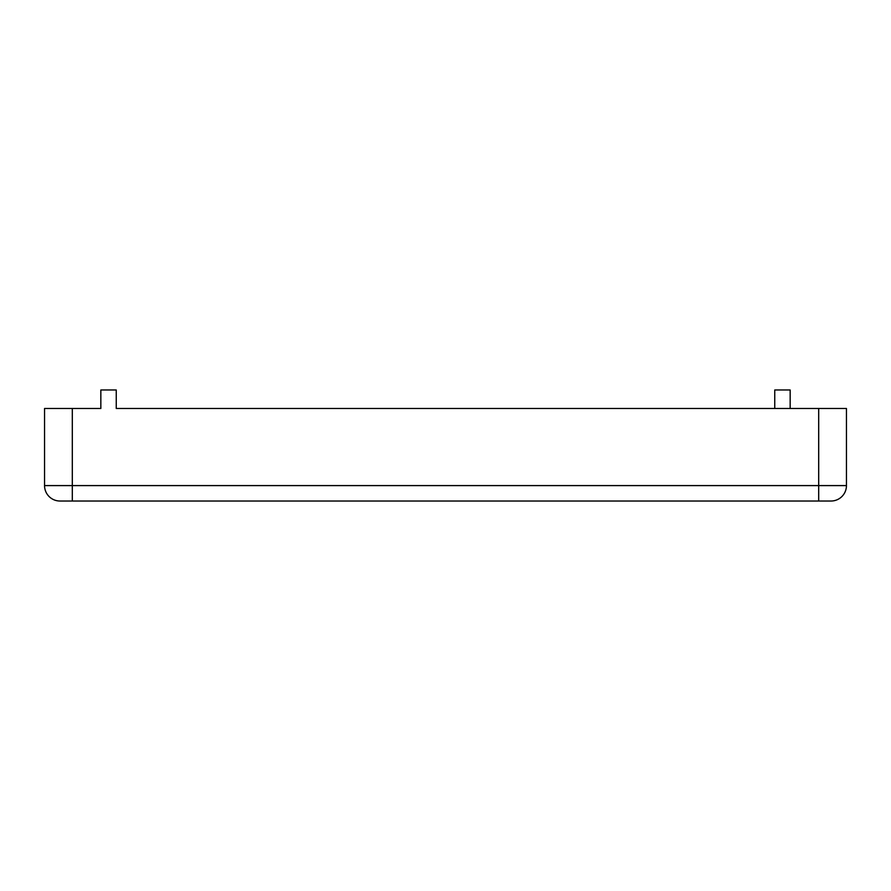 <?xml version="1.0" encoding="UTF-8"?>
<svg xmlns="http://www.w3.org/2000/svg" width="891" height="891" viewBox="0 0 891 891"><rect width="100%" height="100%" fill="white"/><g stroke="black" fill="none" stroke-linecap="round" stroke-linejoin="round"><path stroke-width="1.34" d="M59.975 501.02A15.425 15.425 0 0 1 44.55 485.595A15.425 15.425 0 0 0 59.975 501.02L831.025 501.02A15.425 15.425 0 0 0 846.45 485.595L846.45 408.49L116.253 408.49L774.747 408.49L774.747 389.98L790.161 389.98L790.161 408.49M116.253 408.49L116.253 389.98L100.839 389.98L100.839 408.49L44.55 408.49L44.55 485.595L72.305 485.595L72.305 408.49M846.45 485.595L818.695 485.595L818.695 408.49M818.695 501.02L818.695 485.595L72.305 485.595L72.305 501.02"/></g></svg>
